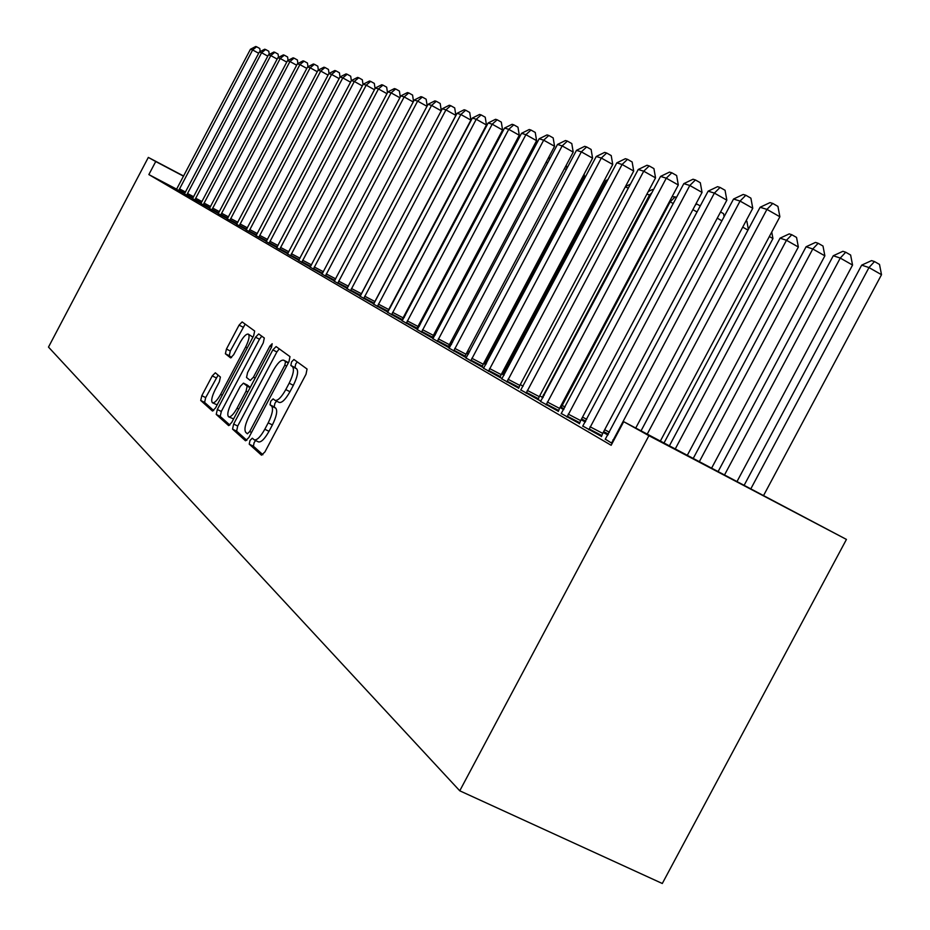 <?xml version="1.0" encoding="UTF-8"?>
<svg xmlns="http://www.w3.org/2000/svg" width="930" height="930" viewBox="0 0 930 930"><rect width="100%" height="100%" fill="white"/><g stroke="black" fill="none" stroke-linecap="round" stroke-linejoin="round"><path stroke-width="1.4" d="M250.007 440.483L249.228 444.145L261.481 455.177L264.934 451.922L306.017 374.244L307.051 369.024L293.938 359.503L291.567 361.886L290.846 365.467L292.497 366.687C294.415 369.233 293.31 374.744 289.172 383.207L285.789 389.6C281.406 397.343 277.814 400.923 275.024 400.353L273.106 398.865L270.781 401.202L270.026 404.817L271.641 406.131C273.49 408.816 272.339 414.385 268.2 422.859L264.818 429.242C260.493 436.891 256.959 440.425 254.216 439.82L252.297 438.193L250.007 440.483M255.645 440.529L254.157 442.541L253.39 446.202L262.888 454.735M297.251 361.91L295.705 363.99L294.984 367.571L296.647 368.792L292.497 366.687M276.57 401.132L274.92 403.271L274.187 406.898L275.803 408.212L271.641 406.131M215.33 372.802L212.261 375.894L201.81 395.68L200.717 400.47L212.493 411.06L215.551 407.91L253.634 335.811L254.681 331.022L242.137 321.92L239.068 325.128L226.443 349.041L225.386 353.76L230.594 357.899L233.663 354.714L239.998 342.717C243.416 336.637 246.183 333.765 248.287 334.114C249.879 335.835 248.996 340.136 245.636 347.006L220.619 394.367C217.225 400.377 214.516 403.19 212.47 402.795C210.901 400.981 211.808 396.61 215.19 389.682L219.317 381.858L220.398 377.045L215.33 372.802M148.858 174.573L611.15 445.272L623.705 421.685L846.44 539.423L662.3 883.5L459.757 790.802L48.488 347.088L148.323 157.414L155.729 161.529L148.858 174.573L176.63 189.162M623.705 421.685L648.919 435.693L459.757 790.802M233.651 424.045L232.547 429.125L245.497 440.785L248.833 437.577L288.951 361.724L289.986 356.632L276.105 346.576L272.839 349.901L233.651 424.045L237.708 426.056L236.615 431.136L246.857 440.332M228.536 425.51L216.237 414.431L217.329 409.502L255.529 337.206L258.691 333.94L264.306 338.009L263.271 342.879L247.589 372.546L246.531 377.475L250.24 380.463L253.437 377.196L269.909 346.041L272.188 343.728L271.49 347.204L231.768 422.371L228.745 425.615M184.431 193.905L192.638 198.497M200.88 203.496L209.541 208.332M218.248 213.621L227.408 218.736M236.615 224.316L246.311 229.745M256.064 235.662L266.352 241.405M276.71 247.694L287.637 253.797M298.646 260.481L310.283 266.98M322.013 274.094L334.416 281.023M404.19 317.525L403.481 317.118M346.948 288.626L360.212 296.042M433.81 334.556L435.054 335.207M373.616 304.168L387.833 312.108M466.5 353.261L468.325 354.225M402.202 320.827L417.477 329.36M417.535 329.278L416.919 328.918M501.793 373.442L502.932 374.046L501.84 373.36M485.762 364.653L483.658 363.432L485.82 364.56M432.927 338.741L449.376 347.913M449.423 347.855L448.295 347.192M523.102 386.217L520.277 384.59M466.035 358.038L483.809 367.943M483.844 367.896L482.124 366.897M563.661 409.642L559.988 407.526M501.816 378.882L518.696 388.194M603.21 432.485L607.953 434.973M540.621 401.493L558.349 411.293M582.819 426.079L601.501 436.426M503.735 372.884L502.479 372.163M486.623 363.037L485.46 362.375M612.138 443.412L605.337 439.204M561.267 413.525L579.46 423.58M520.823 389.961L540.876 401.144M540.888 401.121L538.11 399.505M581.134 419.732L585.307 422.034M483.577 368.257L502.061 378.568M502.095 378.522L500.038 377.336M542.957 397.68L539.726 395.82M449.167 348.204L466.256 357.736M466.302 357.678L464.884 356.853M504.06 375.22L501.607 373.802M501.642 373.732L502.746 374.302M417.279 329.627L433.124 338.462M433.182 338.392L432.322 337.892M485.995 364.223L484.995 363.642M483.798 363.165L485.96 364.293M387.659 312.352L402.388 320.571M449.853 343.74L451.375 344.53M360.05 296.263L373.779 303.936M418.361 325.709L419.325 326.221M334.265 281.244L347.099 288.405M310.143 267.177L322.152 273.885M287.51 253.983L298.774 260.284M266.224 241.579L276.826 247.508M246.194 229.908L256.18 235.488M227.304 218.887L236.72 224.153M209.448 208.483L218.352 213.458M192.545 198.636L200.973 203.345M176.537 189.302L184.524 193.766M183.559 176.212L155.729 161.529M183.64 176.037L148.323 157.414M648.919 435.693L846.44 539.423M258.098 441.68L258.389 441.89C261.144 442.494 264.678 438.972 269.003 431.322L264.818 429.242M275.803 408.212C277.663 410.909 276.524 416.477 272.385 424.94L269.003 431.322M278.942 402.283L279.174 402.446C281.988 403.016 285.58 399.435 289.962 391.704L285.789 389.6M296.647 368.792C298.588 371.349 297.484 376.859 293.345 385.311L289.962 391.704M279.256 348.855L276.873 351.959L237.708 426.056M247.368 433.799L249.705 431.555L284.836 365.13L285.557 361.572L283.65 360.189C280.883 359.678 277.349 363.246 273.036 370.884L249.252 415.884C245.183 424.15 244.02 429.637 245.753 432.357L247.368 433.799M287.533 362.177L288.416 362.735M229.85 425.057L220.212 416.408L216.237 414.431M261.795 336.183L259.482 339.218L221.305 411.478L220.212 416.408M231.326 403.318C227.862 410.421 226.955 414.931 228.617 416.826C230.756 417.256 233.57 414.396 237.034 408.235L246.078 391.135L247.148 386.148L243.451 383.137L240.289 386.357L231.326 403.318M228.617 416.826L233.593 418.919M247.357 385.113L250.251 387.403M212.47 402.795L217.167 404.852M252.914 337.183L248.287 334.114M245.171 324.128L230.303 351.005L229.257 355.725L231.57 357.562M218.097 375.116L205.693 397.61L204.6 402.399L213.679 410.549M763.728 495.225L881.512 274.699L868.98 267.561L861.68 265.143L744.291 485.018M750.987 488.541L868.98 267.561L874.502 261.562L879.501 264.422L881.512 274.699M861.68 265.143L871.561 260.609L874.502 261.562M660.416 440.96L779.875 216.771L766.936 209.39L647.268 434.054M760.101 207.274L770.017 202.601L772.772 203.438L766.936 209.39L760.101 207.274L641.061 430.799M772.772 203.438L777.933 206.39L779.875 216.771M737.153 481.263L852.554 265.062L840.255 258.063L833.268 255.75L718.239 471.336M724.644 474.707L840.255 258.063L845.707 252.228L850.625 255.029L852.554 265.062M833.268 255.75L842.894 251.309L845.707 252.228M711.729 467.918L824.864 255.843L812.774 248.973L806.089 246.764L693.327 458.246M699.453 461.466L812.774 248.973L818.168 243.288L822.992 246.031L824.864 255.843M806.089 246.764L815.482 242.416L818.168 243.288M635.748 428.009L752.765 208.285L740.059 201.066L611.615 443.099M733.538 199.032L743.198 194.463L745.825 195.254L740.059 201.066L733.538 199.032L605.209 439.367M745.825 195.254L750.894 198.148L752.765 208.285M590.05 426.765L602.733 433.38L726.842 200.183L714.38 193.103L588.818 429.811M708.137 191.162L717.553 186.674L720.076 187.442L714.38 193.103L708.137 191.162L582.692 426.242M602.733 433.38L601.431 436.612M720.076 187.442L725.051 190.278L726.842 200.183M687.386 455.13L798.347 247.02L786.466 240.277L780.072 238.161L669.461 445.714M675.331 448.795L786.466 240.277L791.802 234.732L796.545 237.429L798.347 247.02M780.072 238.161L789.233 233.895L791.802 234.732M664.067 442.878L772.946 238.557L769.342 236.522M771.737 232.047L772.946 238.557M568.218 414.117L580.669 420.616L702.045 192.417L689.804 185.477L567.009 417.093M683.829 183.629L693.024 179.234L695.431 179.955L689.804 185.477L683.829 183.629L561.15 413.676M580.669 420.616L579.39 423.766M695.431 179.955L700.313 182.733L702.045 192.417M547.317 402.004L559.534 408.386L678.307 184.989L666.275 178.188L546.119 404.91M660.556 176.409L669.519 172.096L671.832 172.794L666.275 178.188L660.556 176.409L540.504 401.632M559.534 408.386L558.291 411.455M671.832 172.794L676.633 175.526L678.307 184.989M747.952 230.094L742.721 227.141M746.092 220.805L746.883 221.259L748.359 229.315M527.275 390.391L539.272 396.657L655.545 177.874L643.723 171.19L526.101 393.239M638.236 169.493L646.989 165.261L649.21 165.935L643.723 171.19L638.236 169.493L520.719 390.089M539.272 396.657L538.052 399.668M649.21 165.935L653.93 168.609L655.545 177.874M721.936 220.829L717.263 218.19M720.564 211.97L723.552 213.656L724.11 216.748M508.047 379.254L519.835 385.415L633.702 171.039L622.089 164.482L506.897 382.032M616.823 162.855L625.379 158.705L627.506 159.344L622.089 164.482L616.823 162.855L501.723 379.022M519.835 385.415L518.638 388.345M627.506 159.344L632.144 161.971L633.702 171.039M697.058 211.994L692.885 209.645M696.07 203.658L700.302 205.89M696.686 203.856L695.163 205.367M489.587 368.547L501.177 374.604L612.742 164.482L601.315 158.042L488.448 371.279M596.258 156.472L604.628 152.404L606.662 153.02L601.315 158.042L596.258 156.472L483.484 368.385M501.177 374.604L499.991 377.487M606.662 153.02L611.219 155.589L612.742 164.482M560.848 408.014L670.158 201.822L669.472 201.601M673.239 203.554L670.158 201.822L675.192 196.881L676.424 197.567M672.099 196.672L675.192 196.881M471.847 358.271L483.24 364.223L592.584 158.181L581.355 151.857L470.72 360.945M576.484 150.346L584.668 146.347L586.632 146.94L581.355 151.857L576.484 150.346L465.953 358.155M483.24 364.223L482.077 367.036M586.632 146.94L591.12 149.463L592.584 158.181M542.33 397.319L649.535 195.009L646.896 194.138M650.407 195.498L649.535 195.009L651.884 192.731M648.291 191.522L652.488 189.511L653.43 189.813M454.782 348.378L465.988 354.237L573.206 152.113L562.162 145.905L453.677 350.994M557.477 144.452L565.487 140.523L567.37 141.093L562.162 145.905L557.477 144.452L449.085 348.32M465.988 354.237L464.837 356.992M567.37 141.093L571.787 143.58L573.206 152.113M628.389 188.023L625.239 186.977M625.483 186.523L630.459 184.128M438.356 338.869L449.376 344.635L554.559 146.277L543.678 140.174L437.274 341.426M539.168 138.779L547.014 134.92L548.828 135.466L543.678 140.174L539.168 138.779L432.845 338.846M449.376 344.635L448.248 347.332M548.828 135.466L553.176 137.907L554.559 146.277M607.174 181.001L605.872 180.571L502.665 374.406M605.872 180.571L607.941 179.571M422.534 329.697L433.38 335.37L536.587 140.663L525.892 134.664L421.464 332.219M521.544 133.316L529.228 129.514L530.972 130.049L525.892 134.664L521.544 133.316L417.21 329.731M433.38 335.37L432.276 338.02M530.972 130.049L535.25 132.444L536.587 140.663M407.294 320.862L417.965 326.453L519.277 135.245L508.745 129.34L406.236 323.338M504.548 128.049L512.081 124.306L513.767 124.818L508.745 129.34L504.548 128.049L402.132 320.931M417.965 326.453L416.873 329.046M513.767 124.818L517.975 127.189L519.277 135.245M484.949 363.758L584.412 175.793L583.505 175.282M584.133 174.108L584.412 175.793M392.588 312.341L403.097 317.839L502.584 130.014L492.202 124.213L391.553 314.77M488.169 122.969L495.539 119.296L497.166 119.784L492.202 124.213L488.169 122.969L387.577 312.457M403.097 317.839L402.016 320.385M497.166 119.784L501.317 122.109L502.584 130.014M566.289 169.574L564.475 168.574M566.277 165.18L566.835 168.539M378.394 304.122L388.74 309.539L486.46 124.98L476.241 119.273L377.371 306.505M472.347 118.064L479.578 114.448L481.147 114.925L476.241 119.273L472.347 118.064L373.546 304.273M388.74 309.539L387.682 312.027M481.147 114.925L485.228 117.203L486.46 124.98M547.665 162.959L546.154 162.122M548.979 156.81L549.514 159.46M364.688 296.182L374.883 301.518L470.906 120.109L460.838 114.495L363.688 298.518M457.072 113.321L464.163 109.763L465.686 110.228L460.838 114.495L457.072 113.321L359.98 296.356M374.883 301.518L373.918 303.738M465.686 110.228L469.708 112.472L470.906 120.109M529.728 156.6L528.507 155.915M531.274 150.683L532.495 151.369M351.447 288.509L361.479 293.764L455.863 115.401L445.947 109.88L350.459 290.799M442.308 108.752L449.271 105.241L450.736 105.695L445.947 109.88L442.308 108.752L346.878 288.719M361.479 293.764L360.898 295.008M450.736 105.695L454.7 107.903L455.863 115.401M512.453 150.486L511.488 149.951M514.209 144.801L515.174 145.336M441.215 110.798L431.555 105.416L337.671 283.348M428.033 104.323L434.868 100.87L436.286 101.3L431.555 105.416L428.033 104.323L334.207 281.325M436.286 101.3L440.192 103.486L441.297 110.658M495.783 144.603L495.062 144.197M497.678 139.268L498.468 139.535M498.422 139.512L496.76 141.011M426.986 106.299L417.628 101.103L325.302 276.129M414.222 100.045L420.93 96.65L422.301 97.057L417.628 101.103L414.222 100.045L321.954 274.176M422.301 97.057L426.149 99.208L427.184 105.927M389.449 309.016L479.194 138.698M479.706 138.93L480.182 138.035M481.205 134.897L482.066 134.466M413.211 101.951L404.155 96.918L313.329 269.154M400.853 95.895L407.445 92.558L408.781 92.954L404.155 96.918L400.853 95.895L310.085 267.259M408.781 92.954L412.571 95.069L413.525 101.358M399.877 97.743L391.1 92.872L301.727 262.388M387.903 91.884L394.39 88.594L395.68 88.978L391.1 92.872L387.903 91.884L298.588 260.551M395.68 88.978L399.412 91.059L400.295 96.941M386.961 93.674L378.464 88.954L290.497 255.831M375.36 87.99L381.73 84.746L382.974 85.13L378.464 88.954L375.36 87.99L287.451 254.064M382.974 85.13L386.671 87.176L387.485 92.675M374.441 89.722L366.211 85.153L279.605 249.484M363.2 84.223L369.466 81.026L370.675 81.387L366.211 85.153L363.2 84.223L276.652 247.764M370.675 81.387L374.313 83.409L375.069 88.548M362.316 85.897L354.318 81.468L269.037 243.323M351.401 80.561L357.562 77.411L358.736 77.771L354.318 81.468L351.401 80.561L266.178 241.661M358.736 77.771L362.328 79.759L363.026 84.549M350.552 82.189L342.786 77.899L258.796 237.348M339.962 77.016L346.018 73.912L347.157 74.249L342.786 77.899L339.962 77.016L256.017 235.732M347.157 74.249L350.703 76.225L351.354 80.678M339.125 78.597L331.592 74.423L248.845 231.547M328.848 73.575L334.812 70.506L335.916 70.843L331.592 74.423L328.848 73.575L246.148 229.977M335.916 70.843L339.415 72.784L340.02 76.981M328.046 75.097L320.734 71.052L239.184 225.909M318.06 70.227L323.931 67.204L325 67.53L320.734 71.052L318.06 70.227L236.569 224.386M325 67.53L328.453 69.436L329.034 73.482M317.281 71.715L310.167 67.785L229.803 220.445M307.574 66.972L313.352 63.996L314.398 64.309L310.167 67.785L307.574 66.972L227.257 218.957M314.398 64.309L317.804 66.193L318.351 70.076M306.819 68.413L299.902 64.6L220.677 215.121M297.391 63.821L303.075 60.869L304.087 61.182L299.902 64.6L297.391 63.821L218.201 213.679M304.087 61.182L307.458 63.042L307.981 66.774M296.647 65.216L289.928 61.508L211.808 209.948M287.475 60.741L293.078 57.834L294.066 58.137L289.928 61.508L287.475 60.741L209.401 208.541M294.066 58.137L297.391 59.973L297.891 63.554M286.766 62.101L280.221 58.497L203.182 204.914M277.838 57.753L283.359 54.893L284.313 55.184L280.221 58.497L277.838 57.753L200.845 203.554M284.313 55.184L287.603 56.997L288.079 60.438M277.14 59.078L270.781 55.568L194.789 200.02M268.456 54.847L273.897 52.022L274.827 52.301L270.781 55.568L268.456 54.847L192.51 198.695M274.827 52.301L278.07 54.091L278.535 57.393M267.782 56.137L261.586 52.719L186.616 195.254M259.331 52.022L264.69 49.22L265.596 49.499L261.586 52.719L259.331 52.022L184.396 193.963M265.596 49.499L268.805 51.266L269.235 54.44M258.668 53.266L252.635 49.941L178.665 190.615M250.437 49.267L255.715 46.5L256.61 46.767L252.635 49.941L250.437 49.267L176.502 189.36M256.61 46.767L259.772 48.511L260.191 51.569M253.39 446.202L249.228 444.145M294.984 367.571L290.846 365.467M274.187 406.898L270.026 404.817M272.385 424.94L268.2 422.859M293.345 385.311L289.172 383.207M276.873 351.959L272.839 349.901M236.615 431.136L232.547 429.125M251.542 432.462L249.705 431.555M286.661 366.048L284.836 365.13M288.3 362.956L285.557 361.572M287.951 362.386L283.848 360.305M221.305 411.478L217.329 409.502M259.482 339.218L255.529 337.206M255.18 378.08L253.437 377.196M271.641 346.925L269.909 346.041M238.778 409.107L237.034 408.235M247.822 392.007L246.078 391.135M250.124 387.636L247.148 386.148M247.519 385.194L243.52 383.172M222.27 395.192L220.619 394.367M247.287 347.843L245.636 347.006M229.257 355.725L225.386 353.76M230.303 351.005L226.443 349.041M242.939 327.093L239.068 325.128M204.6 402.399L200.717 400.47M205.693 397.61L201.81 395.68M216.132 377.836L212.261 375.894M612.87 439.983L613.73 440.436M611.917 442.192L612.603 442.552M589.12 428.928L601.791 435.531M567.3 416.222L579.75 422.72M546.41 404.062L558.639 410.444M526.392 392.402L538.389 398.679M608.418 434.089L603.675 431.613M609.417 432.218L604.674 429.741M507.175 381.219L518.975 387.38M585.772 421.174L581.541 418.965M586.749 419.337L582.517 417.128M488.727 370.489L500.328 376.545M564.103 408.805L561.115 407.247M565.056 407.003L561.929 405.375M470.999 360.166L482.403 366.118M543.341 396.959L542.585 396.564M544.283 395.192L543.399 394.727M453.956 350.238L465.163 356.097M437.542 340.682L448.562 346.448M421.732 331.487L432.578 337.16M406.503 322.617L417.175 328.197M485.239 362.944L484.204 362.409M485.995 361.247L485.076 360.759M391.809 314.061L402.318 319.56M468.72 353.481L466.895 352.528M469.58 351.866L467.755 350.912M377.627 305.807L387.973 311.225M451.759 343.809L450.236 343.007M452.596 342.217L451.073 341.426M363.944 297.844L374.127 303.18M435.426 334.498L434.194 333.847M436.251 332.928L435.019 332.289M350.703 290.137L360.677 295.356M419.697 325.523L418.721 325.012M420.511 323.977L419.546 323.477M338.648 281.093L348.425 286.219M337.916 282.697L347.553 287.742M404.538 316.863L403.818 316.479M405.341 315.351L404.608 314.968M326.256 273.908L335.718 278.872M325.547 275.489L334.87 280.372M314.27 266.968L323.431 271.769M313.561 268.514L322.594 273.246M302.669 260.237L311.538 264.887M301.971 261.772L310.701 266.34M291.416 253.727L300.018 258.226M290.73 255.227L299.193 259.668M280.511 247.403L288.846 251.774M279.837 248.88L288.044 253.181M269.944 241.277L278.024 245.52M269.27 242.73L277.233 246.903M259.679 235.337L267.526 239.452M259.028 236.766L266.747 240.812M249.728 229.559L257.331 233.558M249.077 230.977L256.564 234.906M240.056 223.956L247.45 227.838M239.417 225.351L246.694 229.164M230.663 218.515L237.836 222.282M230.024 219.887L237.092 223.595M221.526 213.226L228.501 216.888M220.898 214.574L227.769 218.178M212.644 208.076L219.434 211.645M212.028 209.413L218.713 212.912M204.007 203.077L210.61 206.541M203.403 204.391L209.901 207.797M195.602 198.206L202.031 201.578M194.998 199.497L201.322 202.821M187.418 193.463L193.673 196.742M186.825 194.742L192.987 197.974M179.455 188.848L185.547 192.045M178.862 190.104L184.861 193.254M258.389 441.89L254.216 439.82M279.174 402.446L275.024 400.353M287.754 362.27L283.65 360.189M247.45 385.148L243.451 383.137"/></g></svg>
